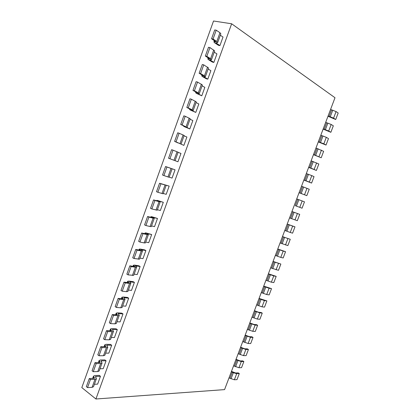 <?xml version="1.0" encoding="UTF-8"?>
<svg xmlns="http://www.w3.org/2000/svg" width="420" height="420" viewBox="0 0 420 420"><rect width="100%" height="100%" fill="white"/><g stroke="black" fill="none" stroke-linecap="round" stroke-linejoin="round"><path stroke-width="0.63" d="M335.002 97.729L231.641 23.777L213.533 21L81.816 387.592L95.918 399L224.569 389.613L335.002 97.729M231.641 23.777L95.918 399M94.39 384.279L97.634 384.122L100.464 376.283L99.298 375.391L94.904 375.538L93.487 376.147L94.505 378.121L89.261 378.604L86.362 386.647L87.539 387.587L90.436 379.528L94.973 379.349L96.395 378.725L96.112 377.885M96.117 377.885L95.366 376.745L96.07 376.441L100.464 376.283M96.395 378.725L93.523 386.689L92.09 387.345L87.539 387.587M89.261 378.604L90.436 379.528M99.997 368.739L103.22 368.666L106.061 360.796L104.879 359.93L100.517 359.966L99.12 360.502L100.186 362.371L94.983 362.702L92.075 370.781L93.261 371.69L96.175 363.599L100.674 363.536L102.076 362.99L101.157 361.499M101.152 361.499L101.005 361.106L101.698 360.838L106.061 360.796M102.076 362.99L99.188 370.981L97.776 371.569L93.261 371.69M94.983 362.702L96.175 363.599M105.63 353.131L108.827 353.147L111.678 345.245L110.486 344.405L106.155 344.327L104.785 344.788L105.882 346.563L100.727 346.736L97.808 354.848L99.01 355.73L101.934 347.603L106.402 347.66L107.777 347.183L106.827 345.77M106.822 345.77L106.664 345.403L107.347 345.167L111.678 345.245M106.402 347.66L103.488 355.724L99.01 355.73M100.727 346.736L101.934 347.603M107.777 347.183L104.879 355.215L103.493 355.724M111.284 337.465L114.455 337.559L117.322 329.627L116.114 328.818L111.814 328.619L110.471 329.012L111.61 330.682L106.496 330.697L103.567 338.846L104.78 339.696L107.72 331.538L112.151 331.716L113.505 331.312L112.523 329.978M112.518 329.978L112.35 329.632L113.022 329.432L117.322 329.627M113.505 331.312L110.591 339.376L109.232 339.817L104.78 339.696M106.496 330.697L107.72 331.538M116.96 321.731L120.11 321.909L122.992 313.924L121.774 313.147L117.505 312.832L116.183 313.147L117.364 314.722L112.303 314.575L109.347 322.775L110.576 323.6L113.537 315.383L117.931 315.683L119.259 315.357L118.902 314.695M118.907 314.701L118.067 313.777L118.729 313.614L122.992 313.924M119.259 315.357L116.33 323.474L114.991 323.841L110.576 323.6M112.303 314.575L113.537 315.383M122.661 305.928L125.785 306.196L128.683 298.179L127.449 297.428L123.218 296.998L121.916 297.239L123.139 298.709L118.12 298.405L115.159 306.642L116.398 307.43L119.369 299.177L123.732 299.602L120.776 307.792L116.398 307.43M123.989 298.174L123.805 297.875L124.446 297.748L128.683 298.179M123.732 299.607L125.034 299.35L123.995 298.174M118.12 298.405L119.369 299.177M125.034 299.35L122.094 307.503L120.782 307.792M128.389 290.062L131.486 290.419L134.395 282.366L133.145 281.647L128.945 281.096L127.675 281.264L128.935 282.629L123.963 282.161L120.986 290.435L122.246 291.191L125.228 282.907L129.554 283.458L130.835 283.28L129.56 281.904L134.395 282.366M130.835 283.28L127.88 291.464L126.588 291.68L122.246 291.191M123.963 282.161L125.228 282.907M134.132 274.129L137.209 274.575L140.128 266.49L138.868 265.797L134.704 265.125M136.657 267.141L133.691 275.363L128.116 274.885L131.114 266.564L135.403 267.241L136.657 267.141L135.345 265.87L140.128 266.49M134.699 265.125L133.455 265.22L134.757 266.48L129.833 265.85L126.845 274.16L128.116 274.885M129.833 265.85L131.114 266.564M139.912 258.111L142.963 258.647L145.887 250.546L144.611 249.884L140.485 249.091L139.256 249.107L140.6 250.268L135.728 249.47L132.736 257.791L134.022 258.489L137.02 250.152L141.278 250.955L142.506 250.934L141.152 249.769L145.887 250.546M142.506 250.934L139.534 259.166L134.022 258.489M135.728 249.47L137.02 250.152M145.714 242.046L148.733 242.671L151.672 234.533L146.286 232.99L145.089 232.927L146.475 233.982L141.65 233.021L138.642 241.379L139.944 242.046L142.958 233.672L147.173 234.602L148.376 234.654L146.979 233.594L151.672 234.533M147.173 234.602L144.175 242.907L139.944 242.046M141.65 233.021L142.958 233.672M148.376 234.654L145.394 242.923L144.181 242.912M151.531 225.913L154.528 226.627L157.479 218.458L152.119 216.82L150.943 216.683L151.4 217.04M153.101 218.179L154.277 218.311L152.838 217.355L157.479 218.458M151.258 217.429L151.394 217.04L152.371 217.628L151.778 217.56L147.593 216.5L144.575 224.894L145.887 225.53L148.916 217.119L153.095 218.174L150.087 226.522L145.887 225.53M147.593 216.5L148.916 217.119M154.277 218.311L151.279 226.616L150.092 226.522M157.379 209.711L160.351 210.515L163.312 202.314L157.967 200.582L156.817 200.366L158.287 201.206L153.562 199.909L150.533 208.336L151.862 208.94L154.901 200.492L159.049 201.679L160.198 201.894L158.718 201.049L163.312 202.314M160.198 201.894L157.19 210.236L151.862 208.94M153.562 199.909L154.901 200.492M163.249 193.441L166.194 194.334L169.166 186.102L159.563 183.246L156.513 191.709L157.862 192.281L160.912 183.797L169.166 186.102M166.147 185.409L163.123 193.783L157.862 192.281M159.563 183.246L160.912 183.797M169.145 177.103L172.064 178.091L175.051 169.822L169.171 167.738M172.121 168.851L169.087 177.261L167.974 176.93L163.884 175.549L166.95 167.029L175.051 169.822M169.15 167.779L169.942 168.037M169.948 168.042L165.585 166.509L162.524 175.009L163.884 175.549M165.585 166.509L166.95 167.029M177.954 161.774L169.937 158.744L173.024 150.166L171.638 149.678L168.562 158.24L177.954 161.774L180.962 153.447L178.085 152.318M173.024 150.166L178.127 152.203L175.072 160.671M169.937 158.744L168.562 158.24M178.138 142.837L183.871 145.394L186.895 137.03L184.044 135.807M183.871 145.394L176.012 141.866L179.114 133.25L183.104 134.967L180.023 143.514M179.114 133.25L177.718 132.799L174.62 141.393L178.096 142.973M176.012 141.866L174.62 141.393M183.109 134.967L184.154 135.503L181.083 144.008M189.814 128.94L182.117 124.913L185.231 116.261L183.818 115.841L180.71 124.478L185.204 126.551L183.54 126.205L184.569 126.777L189.814 128.94L192.848 120.545L190.029 119.222M185.231 116.261L190.202 118.734L187.121 127.276M182.117 124.913L180.71 124.478M190.565 110.156L195.783 112.418L198.833 103.987L196.035 102.569M195.783 112.418L191.462 110.234L193.184 110.471L192.181 109.809L188.244 107.888L191.373 99.199L196.282 101.892L193.184 110.471M191.373 99.199L189.945 98.81L186.827 107.483L191.268 109.736L189.556 109.505L190.559 110.156M188.244 107.888L186.827 107.483M201.784 95.802L197.516 93.445L199.285 93.571L198.308 92.825L194.413 90.767L197.547 82.063L196.098 81.711L192.974 90.4L197.363 92.831L195.61 92.71L196.586 93.445L201.784 95.802L204.839 87.355L202.072 85.843M197.547 82.063L202.382 84.977L199.285 93.571M194.413 90.767L192.974 90.4M207.805 79.139L203.584 76.608L205.401 76.618L204.451 75.789L200.597 73.595L203.742 64.848L202.283 64.528L199.143 73.258L203.48 75.868L201.679 75.862L202.629 76.681L206.378 78.802L207.805 79.139L210.872 70.655L208.131 69.048M203.742 64.848L208.514 67.982L205.401 76.618M200.597 73.595L199.143 73.258M213.848 62.407L209.685 59.698L211.543 59.593L210.625 58.679L206.808 56.343L209.969 47.56L208.493 47.276L205.338 56.044L209.622 58.832L207.774 58.942L208.698 59.845L212.41 62.102L213.848 62.407L216.93 53.886L214.216 52.175M209.969 47.56L214.672 50.92L211.543 59.593M206.808 56.343L205.338 56.044M219.922 45.602L215.806 42.714L217.712 42.488L216.82 41.491L213.045 39.018L216.221 30.193L214.725 29.946L211.559 38.75L215.786 41.727L213.896 41.953L214.793 42.94L218.463 45.329L219.922 45.602L223.015 37.044L220.332 35.233M216.221 30.193L219.975 32.744L220.857 33.784L217.712 42.488M213.045 39.018L211.559 38.75M327.994 116.251L335.711 119.516L333.585 118.12L329.107 116.387M330.566 109.463L336.074 111.573L338.184 113.006L335.711 119.516M331.59 109.835L329.112 116.387L328.083 116.014M323.132 129.103L330.86 132.305L328.708 130.988L323.211 128.898M325.684 122.367L331.186 124.462M328.708 130.988L331.181 124.462L333.322 125.822L330.86 132.305M318.286 141.907L326.02 145.058L323.846 143.813L318.355 141.74M320.817 135.224L326.314 137.314L328.477 138.59L326.02 145.058M313.462 154.67L321.2 157.763L313.509 154.534M315.966 148.045L323.642 151.321L321.2 157.763M308.642 167.407L316.386 170.447L310.842 168.063M311.131 160.823L318.827 164.01L316.386 170.447M313.299 161.574L310.837 168.063L308.679 167.302M303.844 180.085L311.593 183.073L309.341 182.059L311.792 175.607L314.029 176.652L311.593 183.073M306.317 173.554L311.792 175.607M309.346 182.059L303.87 180.017M299.061 192.722L306.815 195.657L299.077 192.691M301.513 186.249L309.246 189.257L306.815 195.657M295.743 205.858L302.059 208.199L295.738 205.858M296.725 198.896L304.479 201.826L302.059 208.199M299.717 214.363L291.953 211.512L299.717 214.363L297.313 220.705L289.532 217.907M294.982 226.847L292.582 233.163L290.236 232.454L292.645 226.097L294.982 226.847L287.212 224.049M287.196 224.091L292.651 226.097M290.236 232.454L284.786 230.454M286.692 238.114L282.481 236.544M281.059 243.338L283.463 236.996L290.262 239.29L287.868 245.59L280.056 242.959M290.262 239.29L286.687 238.114M282.455 236.618L283.458 236.996M285.553 251.69L283.169 257.969L280.775 257.402L283.169 251.087L285.553 251.69L277.772 248.997M277.73 249.107L283.175 251.087M280.775 257.402L275.336 255.428M273.021 261.55L280.859 264.054L273.074 261.413M280.859 264.054L278.486 270.312L270.637 267.855M268.328 273.956L273.756 275.919L276.187 276.376L268.391 273.788M276.187 276.376L273.819 282.613L271.378 282.193L266.947 280.613M269.325 274.334L266.952 280.613L265.949 280.24M263.65 286.325L269.073 288.272L271.525 288.661L263.723 286.12M271.525 288.661L269.157 294.893L266.695 294.541L261.272 292.598M266.878 300.904L264.521 307.115L262.033 306.836L264.401 300.589L266.878 300.904L259.072 298.415M258.983 298.651L264.406 300.589M262.033 306.836L256.62 304.904M254.336 310.937L259.749 312.863L262.248 313.105L261.093 312.501L258.589 312.254L254.436 310.674M262.248 313.105L259.896 319.3L257.387 319.095L251.979 317.173M249.701 323.185L255.108 325.101L257.628 325.274L256.484 324.649L253.958 324.476L249.816 322.885M257.628 325.274L255.287 331.448L252.756 331.306L247.349 329.395M249.338 336.672L245.201 335.081M245.081 335.407L250.478 337.312L253.019 337.412L250.693 343.555L248.136 343.487L242.739 341.586M253.019 337.412L251.885 336.777L249.338 336.667M240.476 347.571L245.868 349.471L248.435 349.503L247.306 348.847L244.739 348.81L240.608 347.219M248.435 349.503L246.109 355.619L243.537 355.625L238.145 353.735M235.888 359.704L241.274 361.589L243.863 361.552L242.739 360.88L240.151 360.911L236.03 359.315M243.863 361.552L241.547 367.652L238.948 367.721L233.562 365.841M235.583 372.976L231.467 371.38M231.31 371.794L233.352 372.708M231.026 378.83L233.347 372.708L236.696 373.669L239.3 373.564L236.996 379.643L234.376 379.78L228.995 377.911M239.3 373.564L238.192 372.871L235.578 372.971M95.718 377.412L96.07 376.441M94.369 377.701L94.122 378.389M93.23 378.452L93.76 376.976M94.973 379.349L92.085 387.345M101.372 361.741L101.698 360.838M100.039 361.977L99.808 362.618M98.921 362.654L99.414 361.284M100.674 363.536L97.776 371.569M107.048 346.001L107.347 345.167M105.73 346.19L105.514 346.778M104.638 346.789L105.095 345.524M112.749 330.199L113.022 329.438M111.442 330.335L111.248 330.876M110.376 330.86L110.796 329.705M112.151 331.716L109.226 339.817M118.477 314.307L118.729 313.614M117.191 314.391L117.012 314.885M116.151 314.843L116.529 313.793M117.931 315.683L114.991 323.836M124.226 298.373L124.451 297.754M122.955 298.405L122.792 298.846M121.936 298.778L122.278 297.838M129.995 282.371L130.195 281.82M128.74 282.35L128.599 282.739M127.754 282.649L128.053 281.815M129.554 283.458L126.588 291.68M135.791 266.301L135.965 265.823M134.552 266.228L134.431 266.564M133.591 266.448L133.854 265.724M135.403 267.241L132.426 275.499M141.614 250.163L141.761 249.758M140.39 250.037L140.285 250.32M139.456 250.178L139.676 249.564M141.278 250.955L138.29 259.229M147.457 233.956L147.578 233.625M145.341 233.835L145.525 233.336M157.196 200.949L157.295 200.676M159.049 201.679L156.025 210.063M165.023 185.115L161.984 193.531M171.019 168.478L167.974 176.93M177.056 151.751L173.985 160.262M189.184 118.115L186.091 126.698M190.139 109.536L190.271 109.169M195.29 101.189L192.181 109.809M198.004 93.812L198.119 93.487M196.208 92.689L196.387 92.201M201.422 84.189L198.308 92.825M204.057 77.017L204.204 76.613M203.27 75.616L203.165 75.905M202.298 75.789L202.519 75.18M207.58 67.116L204.451 75.789M210.142 60.149L210.32 59.666M209.417 58.553L209.297 58.895M208.415 58.821L208.682 58.086M213.764 49.964L210.62 58.679M216.253 43.208L216.458 42.641M215.597 41.417L215.455 41.816M214.557 41.774L214.867 40.919M219.975 32.744L216.82 41.491M332.761 110.177L330.278 116.734M333.585 118.12L336.068 111.573M327.868 123.092L325.395 129.628M324.235 129.271L326.707 122.74M322.996 135.959L320.528 142.475M319.373 142.107L321.841 135.597M323.846 143.813L326.308 137.314M318.139 148.79L315.677 155.284M314.533 154.906L316.99 148.417M318.995 156.602L321.452 150.119M309.697 167.68L312.149 161.196M314.16 169.36L316.617 162.881M308.469 174.321L306.022 180.789M304.883 180.39L307.33 173.927M303.66 187.021L301.219 193.468M300.09 193.064L302.526 186.622M304.542 194.722L306.983 188.286M298.867 199.684L296.436 206.105M295.307 205.69L297.738 199.274M299.759 207.338L302.19 200.923M294.084 212.315L291.664 218.704M290.546 218.279L292.961 211.895M294.987 219.917L297.407 213.539M289.317 224.894L286.907 231.263M285.794 230.827L288.204 224.464M284.571 237.431L282.167 243.779M285.5 244.949L287.899 238.613M279.841 249.926L277.447 256.252M276.339 255.801L278.733 249.48M275.121 262.385L272.738 268.69M271.64 268.228L274.024 261.928M276.066 269.819L278.455 263.524M270.422 274.801L268.044 281.085M271.378 282.193L273.756 275.919M265.734 287.175L263.356 293.454M262.269 292.976L264.647 286.703M266.695 294.541L269.073 288.272M261.067 299.507L258.694 305.77M257.612 305.282L259.98 299.024M256.41 311.803L254.047 318.045M252.971 317.546L255.328 311.315M257.387 319.095L259.749 312.863M251.769 324.062L249.412 330.283M248.341 329.774L250.693 323.558M252.756 331.306L255.108 325.101M247.139 336.294L244.797 342.479M243.731 341.964L246.067 335.785M248.136 343.487L250.478 337.312M242.524 348.469L240.193 354.632M239.132 354.113L241.463 347.949M243.537 355.625L245.868 349.471M237.93 360.607L235.604 366.755M234.549 366.219L236.875 360.082M238.948 367.721L241.274 361.589M229.982 378.294L232.297 372.173M234.376 379.78L236.691 373.669M92.647 378.473L93.487 376.147M98.343 362.659L99.12 360.502M104.066 346.784L104.785 344.788M109.809 330.839L110.471 329.012M115.589 314.806L116.183 313.147M121.38 298.725L121.916 297.239M127.197 282.576L127.675 281.264M133.04 266.359L133.455 265.22M138.91 250.073L139.256 249.107M144.8 233.72L145.089 232.927M150.722 217.292L150.943 216.683M156.665 200.797L156.817 200.366M183.54 126.205L183.682 125.811M189.556 109.505L189.767 108.922M195.61 92.71L195.888 91.938M201.679 75.862L202.025 74.897M207.774 58.942L208.194 57.787M213.896 41.953L214.384 40.598"/></g></svg>
